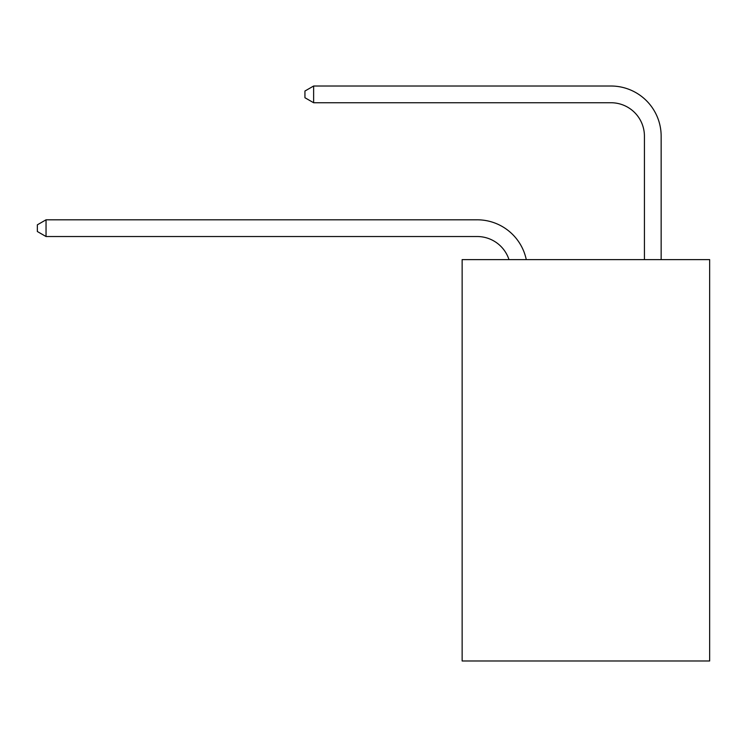 <?xml version="1.0" encoding="UTF-8"?>
<svg xmlns="http://www.w3.org/2000/svg" width="747" height="747" viewBox="0 0 747 747"><rect width="100%" height="100%" fill="white"/><g stroke="black" fill="none" stroke-linecap="round" stroke-linejoin="round"><path stroke-width="1.12" d="M709.65 259.611L709.65 660.983L462.141 660.983L462.141 259.611L709.65 259.611M477.184 236.528A33.447 33.447 -33.2 0 1 508.987 259.611A33.447 33.447 -37.4 0 0 477.184 236.528L46.043 236.528L37.35 231.514L37.35 224.828L46.043 219.805L477.184 219.805A50.17 50.17 146.8 0 1 526.28 259.611M644.428 259.611L644.428 136.187A33.447 33.447 142.9 0 0 610.981 102.741L313.628 102.741L304.935 97.726L304.935 91.031L313.628 86.017L610.981 86.017A50.17 50.17 44.1 0 1 661.151 136.187L661.151 259.611M46.043 236.528L46.043 219.805L477.184 219.805M644.428 136.187A33.447 33.447 -135.9 0 0 610.981 102.741A33.447 33.447 -135.9 0 1 644.428 136.187A33.447 33.447 -135.9 0 0 610.981 102.741A33.447 33.447 -135.9 0 1 644.428 136.187A33.447 33.447 -135.9 0 0 610.981 102.741A33.447 33.447 -135.9 0 1 644.428 136.187A33.447 33.447 -135.9 0 0 610.981 102.741A33.447 33.447 -135.9 0 1 644.428 136.187A33.447 33.447 -135.9 0 0 610.981 102.741A33.447 33.447 -135.9 0 1 644.428 136.187M313.628 86.017L313.628 102.741"/></g></svg>
